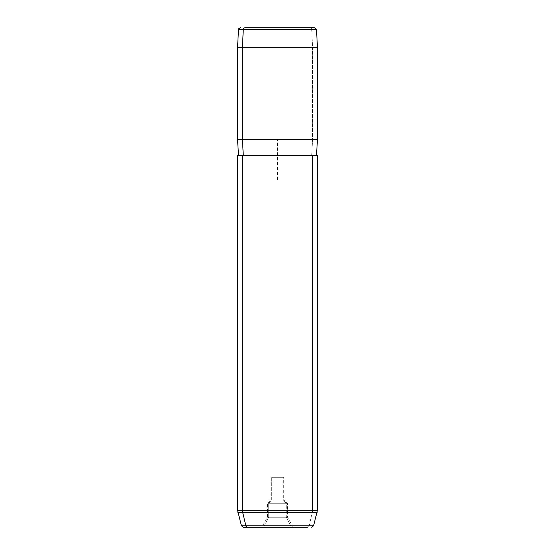 <?xml version="1.0" encoding="UTF-8"?>
<svg xmlns="http://www.w3.org/2000/svg" width="555" height="555" viewBox="0 0 555 555"><rect width="100%" height="100%" fill="white"/><g stroke="black" fill="none" stroke-linecap="round" stroke-linejoin="round"><path stroke-width="0.42" stroke-dasharray="2.77 2.08" d="M271.673 499.923L271.673 477.3L270.861 477.3L283.327 477.3L283.327 499.923L270.861 499.923L271.673 499.923L268.731 503.274L287.49 503.274L286.269 503.274L283.327 499.923L270.861 499.923L283.327 499.923L286.269 503.274L267.51 503.274L268.731 503.274L271.673 499.923L284.139 499.923L283.327 499.923L283.327 477.3L271.673 477.3L284.139 477.3L271.673 477.3L271.673 499.923M238.49 29.644L311.737 29.644A1.998 1.755 90 0 0 309.988 27.75A1.998 1.755 -90 0 1 311.737 29.644L238.49 29.644M314.519 27.75L309.988 27.75M237.54 47.73L312.569 47.73L311.737 29.644L312.569 47.73L317.46 47.73L237.54 47.73M237.54 139.638L312.569 139.638L312.569 47.73L312.569 139.638L317.46 139.638L237.54 139.638M243.305 155.622L311.695 155.622L312.569 139.638L311.695 155.622L316.461 155.622L243.305 155.622M242.431 155.622L316.461 155.622M313.575 525.772L309.156 525.772A1.998 1.755 -90 0 1 307.463 527.25A1.998 1.755 90 0 0 309.156 525.772L313.575 525.772M261.745 527.25L293.255 527.25L261.745 527.25L291.326 527.25L263.674 527.25L268.731 517.26L287.49 517.26L286.269 517.26L286.269 503.274L268.731 503.274L268.731 517.26L268.731 503.274L267.51 503.274L286.269 503.274L286.269 517.26L267.51 517.26L286.269 517.26L291.326 527.25L261.745 527.25L267.51 517.26L267.51 503.274L270.861 499.923L270.861 477.3M312.569 510.212L317.46 510.212L312.569 510.212L312.569 155.622L312.569 510.212L237.54 510.212L312.569 510.212A7.992 7.014 -90 0 1 312.326 512.279L309.156 525.772L312.326 512.279L237.811 512.279L312.326 512.279A7.992 7.014 90 0 0 312.569 510.212M317.46 155.622L237.54 155.622M317.189 512.279L312.326 512.279L317.189 512.279M263.674 527.25L293.255 527.25L291.326 527.25L286.269 517.26L268.731 517.26L263.674 527.25M277.5 179.598L277.5 139.638L317.46 139.638M293.255 527.25L287.49 517.26L287.49 503.274L284.139 499.923L284.139 477.3"/><path stroke-width="0.83" d="M309.988 27.75L245.012 27.75A1.998 1.755 90 0 0 243.263 29.644L238.49 29.644L243.263 29.644A1.998 1.755 -90 0 1 245.012 27.75L314.519 27.75L316.51 29.644L243.263 29.644L242.431 47.73L237.54 47.73L242.431 47.73L243.263 29.644L316.51 29.644L317.46 47.73L242.431 47.73L242.431 139.638L237.54 139.638L242.431 139.638L242.431 47.73L317.46 47.73L317.46 139.638L242.431 139.638L243.305 155.622L242.431 139.638L317.46 139.638L316.461 155.622L242.431 155.622L317.46 155.622L317.46 510.212L242.431 510.212L242.431 155.622L242.431 510.212L237.54 510.212L242.431 510.212A7.992 7.014 90 0 0 242.674 512.279L317.189 512.279L242.674 512.279L245.844 525.772L313.575 525.772L245.844 525.772A1.998 1.755 90 0 0 247.537 527.25A1.998 1.755 -90 0 1 245.844 525.772L242.674 512.279L237.811 512.279L242.674 512.279A7.992 7.014 -90 0 1 242.431 510.212L317.46 510.212L313.575 525.772L311.646 527.25M307.463 527.25L243.354 527.25L307.463 527.25M242.431 155.622L237.54 155.622L237.54 510.212L241.425 525.772L245.844 525.772L241.425 525.772L243.354 527.25M238.539 155.622L237.54 139.638L237.54 47.73L238.49 29.644C238.026 29.179 238.692 28.548 240.481 27.75"/></g></svg>
